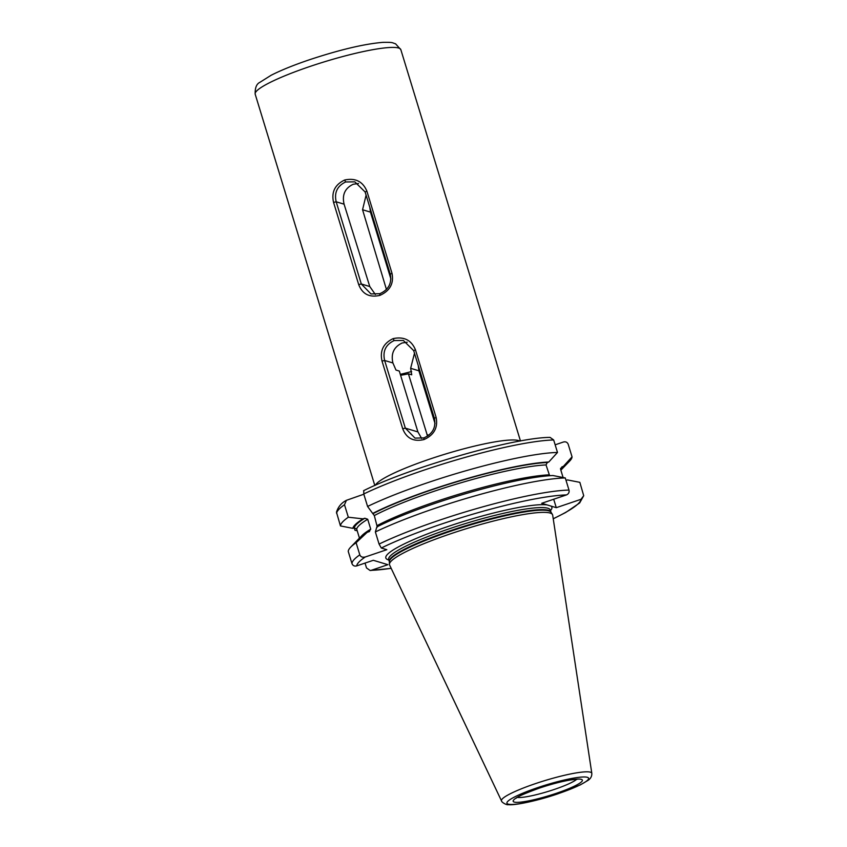 <?xml version="1.0" encoding="UTF-8"?>
<svg xmlns="http://www.w3.org/2000/svg" width="847" height="847" viewBox="0 0 847 847"><rect width="100%" height="100%" fill="white"/><g stroke="black" fill="none" stroke-linecap="round" stroke-linejoin="round"><path stroke-width="1.27" d="M400.578 375.242A24.754 3.483 163 0 0 408.402 373.802L427.544 436.12M421.658 438.471L417.91 431.928L405.332 428.137L384.644 360.473C382.537 351.261 385.703 344.623 394.13 340.568L403.352 340.452L413.696 350.637L434.384 418.302C436.152 427.417 432.658 433.95 423.892 437.899L414.998 438.121L405.332 428.137L402.706 428.741L382.018 361.076C379.7 350.743 383.405 343.257 393.135 338.631C403.913 336.344 411.346 340.049 415.443 349.769L436.131 417.433C438.111 427.671 434.066 435.04 423.987 439.561C413.558 441.965 406.465 438.354 402.706 428.741M407.216 342.22L402.156 342.993C393.866 346.952 390.785 353.612 392.902 362.961L395.973 370.054L399.297 371.06L417.91 431.928M501.53 800.944L389.588 564.991A85.282 12.017 -17 0 1 389.429 564.303A85.282 12.017 -17 0 1 450.805 533.716A85.282 12.017 163 0 1 552.424 514.468A85.282 12.017 163 0 1 552.678 515.124L591.809 773.343A47.21 6.649 163 0 0 535.42 783.634A47.21 6.649 163 0 0 501.53 800.944C501.519 802.268 506.76 805.359 508.518 804.65C514.193 805.582 537.242 800.934 558.046 793.766L580.322 784.883L588.03 780.373C590.677 778.626 591.937 776.286 591.809 773.343M550.497 510.561A86.807 12.229 163 0 0 550.931 506.061L547.067 504.907A86.807 12.229 163 0 0 448.243 526.4A86.807 12.229 -17 0 0 388.837 559.994M550.931 506.061L556.278 507.681L553.694 499.232M568.993 490.074L565.288 477.952L552.922 475.527A110.025 15.5 -17 0 0 376.83 526.95L375.369 531.948L379.075 544.081A120.983 17.046 -17 0 1 568.993 490.074C569.459 492.329 568.602 493.949 566.442 494.923L541.72 503.287L547.067 504.907M560.852 470.17A110.025 15.5 163 0 0 561.169 469.852A110.025 15.5 163 0 0 563.35 466.401L572.053 456.851L568.231 444.357C567.363 442.25 565.775 441.456 563.477 441.996L555.156 444.813M346.412 500.323C341.489 502.822 338.175 506.781 336.471 512.202L340.452 525.923A120.983 17.046 -17 0 1 348.318 517.221L344.496 504.738L346.412 500.323L363.829 494.214M379.901 295.381C369.504 297.763 362.431 294.163 358.694 284.581L333.559 202.401C331.251 192.089 334.946 184.635 344.644 180.019C355.38 177.743 362.802 181.438 366.878 191.126L392.002 273.306C393.982 283.512 389.948 290.87 379.901 295.381L379.805 293.708L370.944 293.93L361.309 283.978L336.185 201.787C334.089 192.608 337.244 186.001 345.64 181.967L354.819 181.84L365.131 191.994L390.266 274.184C392.023 283.269 388.54 289.78 379.805 293.708M418.28 365.629L418.905 370.795L435.009 423.468M414.49 353.231L410.647 368.307L411.727 374.808L408.402 373.802M358.694 284.581L361.309 283.978L369.768 286.53L375.38 294.512M369.768 286.53L344.083 204.169C341.923 194.81 344.973 188.172 353.231 184.254L358.493 183.492M386.433 289.452L362.558 209.738L366.095 195.128M369.821 207.314L370.457 212.121L390.901 278.991M549.639 475.718L546.029 464.939L547.321 462.504L548.782 462.017L557.495 452.457L553.673 439.974L550.063 437.401C514.404 437.412 409.726 467.438 363.564 490.709M566.04 480.408L567.479 479.921L579.846 482.345L583.71 495.707L581 499.307L556.278 507.681M365.036 563.096L366.507 567.935L370.118 570.507L371.272 570.306L387.873 564.684L373.315 560.291L356.703 565.912C354.417 566.452 352.828 565.658 351.95 563.551L348.244 551.418A120.983 17.046 -17 0 1 350.69 547.141A120.983 17.046 -17 0 1 356.111 542.715L367.111 532.382L369.578 531.461M356.111 542.715L359.816 554.838C360.684 556.913 362.516 557.622 365.301 556.966L386.814 549.682L381.298 548.02L379.075 544.081M563.35 466.401L561.879 466.898L560.598 469.323L560.566 468.327M563.096 477.517L560.598 469.323M363.776 490.699L363.755 493.97L367.577 506.453A120.983 17.046 -17 0 1 557.495 452.457M340.452 525.923L352.818 528.348L354.279 527.85L356.672 529.036A106.606 15.024 -17 0 1 367.704 519.253L364.813 518.237L362.982 518.862L348.318 517.221M359.446 538.089L356.672 529.036M357.201 530.741L355.009 530.317L354.258 527.861A108.511 15.288 -17 0 1 364.813 518.237M572.053 456.851A120.983 17.046 -17 0 1 569.608 461.128L561.169 469.852M368.943 531.757L370.732 529.163L367.704 519.253M548.782 462.017A110.025 15.5 163 0 0 372.691 513.43L367.577 506.453M372.691 513.43L374.31 515.558L377.296 527.099M352.818 528.348A110.025 15.5 -17 0 1 362.982 518.862M350.69 547.141L359.128 538.417A110.025 15.5 -17 0 1 367.111 532.382M375.369 531.948A120.983 17.046 -17 0 1 565.288 477.952M428.815 435.21L427.015 434.67M517.379 797.419A32.366 4.563 163 0 0 554.351 789.425A32.366 4.563 163 0 0 576.701 779.282M556.352 793.3A36.167 5.093 163 0 0 581.307 779.356A36.167 5.093 163 0 0 539.179 788.123A36.167 5.093 163 0 0 514.224 802.067A36.167 5.093 163 0 0 556.352 793.3M557.908 793.766A42.689 6.014 163 0 0 587.352 777.313A42.689 6.014 163 0 0 537.623 787.657A42.689 6.014 163 0 0 508.179 804.11A42.689 6.014 163 0 0 557.908 793.766M552.424 514.468L551.037 512.255A84.605 11.922 163 0 0 450.223 531.355A84.605 11.922 -17 0 0 389.345 561.688L389.429 564.303M389.313 561.561A84.52 11.911 -17 0 1 450.075 530.794A84.52 11.911 163 0 1 550.984 512.128L550.349 510.063A84.52 11.911 163 0 0 449.439 528.729A84.52 11.911 -17 0 0 388.688 559.486L389.345 561.688M375.401 485.236A76.145 10.725 -17 0 1 429.937 459.032A76.145 10.725 -17 0 1 519.836 441.086M374.819 485.5L255.191 94.186A76.145 10.725 -17 0 1 309.928 66.479A76.145 10.725 163 0 1 400.832 49.655L520.471 440.969M392.902 362.961L384.644 360.473L382.018 361.076M418.905 370.795L410.647 368.307M393.135 338.631L394.13 340.568M415.443 349.769L413.696 350.637M436.131 417.433L434.384 418.302M423.987 439.561L423.892 437.899M400.303 374.342A40.497 5.707 163 0 0 411.621 371.494M362.558 209.738L370.457 212.121M333.559 202.401L336.185 201.787L344.083 204.169M392.002 273.306L390.266 274.184M366.878 191.126L365.131 191.994M344.644 180.019L345.64 181.967M371.272 570.306A117.172 16.506 163 0 0 391.155 568.295M553.218 518.745A117.172 16.506 163 0 0 581 499.307M365.301 556.966A117.172 16.506 163 0 0 356.703 565.912M566.442 494.923A117.172 16.506 163 0 0 381.298 548.02M344.496 504.738A120.983 17.046 163 0 0 336.63 513.441M553.673 439.974A120.983 17.046 163 0 0 363.755 493.97M373.167 513.578A108.511 15.288 -17 0 1 547.321 462.504M561.879 466.898A108.511 15.288 -17 0 1 560.587 469.291M546.029 464.939A106.606 15.024 163 0 0 374.31 515.558M360.843 536.818A106.606 15.024 -17 0 1 370.732 529.163M377.349 525.468A106.606 15.024 -17 0 1 549.068 474.849M359.816 554.838A120.983 17.046 163 0 0 351.95 563.551M515.728 798.276L516.31 798.139C517.443 796.656 525.108 793.321 539.295 788.123C551.312 784.121 561.857 781.379 570.952 779.896L578.554 779.071M255.191 94.186C254.947 87.919 256.493 83.98 259.838 82.36L271.135 75.267C280.95 70.269 293.665 65.113 309.293 59.809C339.647 49.751 364.199 43.928 382.95 42.35C393.749 42.191 391.663 42.699 395.538 43.79L400.832 49.655M370.118 570.507L391.187 568.369M553.239 518.819L565.68 512.499L579.644 502.97L583.71 495.707"/></g></svg>
